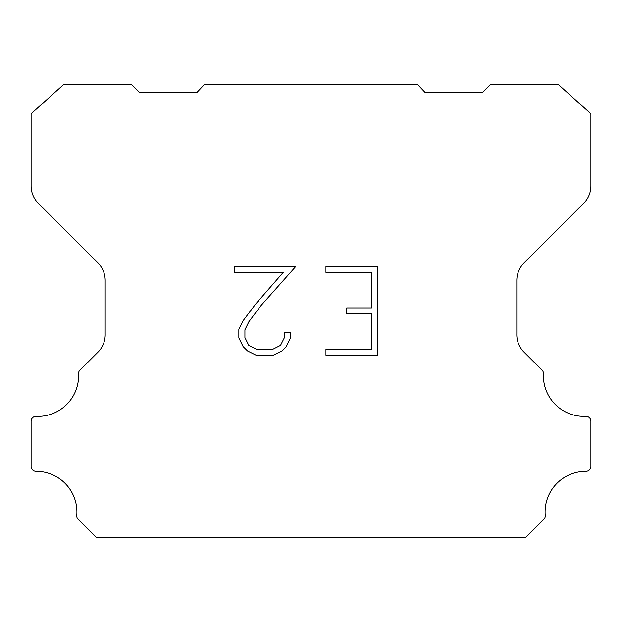 <?xml version="1.0" encoding="UTF-8"?>
<svg xmlns="http://www.w3.org/2000/svg" width="622" height="622" viewBox="0 0 622 622"><rect width="100%" height="100%" fill="white"/><g stroke="black" fill="none" stroke-linecap="round" stroke-linejoin="round"><path stroke-width="0.93" d="M371.536 349.323L371.536 313.822L346.695 313.822L346.695 307.906L371.536 307.906L371.536 272.405L325.951 272.405L325.951 266.488L377.453 266.488L377.453 355.24L325.951 355.24L325.951 349.323L371.536 349.323M290.451 332.731L290.451 338.057L286.229 346.718L281.844 351.026L273.175 355.24L256.132 355.24L247.525 350.956L243.132 346.625L238.856 337.964L238.856 329.178L243.132 320.688L255.665 303.995L283.228 272.405L234.751 272.405L234.751 266.488L295.769 266.488L261.217 305.301L248.909 321.706L244.92 329.8L244.92 337.59L248.792 345.397L256.653 349.323L272.716 349.323L280.514 345.381L284.441 337.59L284.441 332.731L290.451 332.731M204.304 84.608L417.696 84.608L425.137 92.507L482.384 92.507L490.291 84.608L558.463 84.608L590.9 113.787L590.9 185.877A24.693 24.693 0 0 1 583.669 203.34L524.043 262.966A24.693 24.693 0 0 0 516.812 280.429L516.812 334.061A24.693 24.693 0 0 0 523.397 351.523L541.319 369.437A4.937 4.937 0 0 1 543.441 373.744A40.671 40.671 0 0 0 585.761 416.351A4.937 4.937 0 0 1 590.9 421.599L590.9 466.414A4.937 4.937 0 0 1 585.94 471.352A40.671 40.671 0 0 0 545.23 515.436A4.937 4.937 0 0 1 543.799 519.347L525.738 537.392L96.262 537.392L78.201 519.347A4.937 4.937 0 0 1 76.77 515.436A40.671 40.671 0 0 0 36.06 471.352A4.937 4.937 0 0 1 31.1 466.414L31.1 421.599A4.937 4.937 0 0 1 36.239 416.351A40.671 40.671 0 0 0 78.559 373.744A4.937 4.937 0 0 1 80.681 369.437L98.603 351.523A24.693 24.693 0 0 0 105.188 334.061L105.188 280.429A24.693 24.693 0 0 0 97.957 262.966L38.331 203.34A24.693 24.693 0 0 1 31.1 185.877L31.1 113.787L63.537 84.608L131.708 84.608L139.616 92.507L196.863 92.507L204.304 84.608"/></g></svg>
